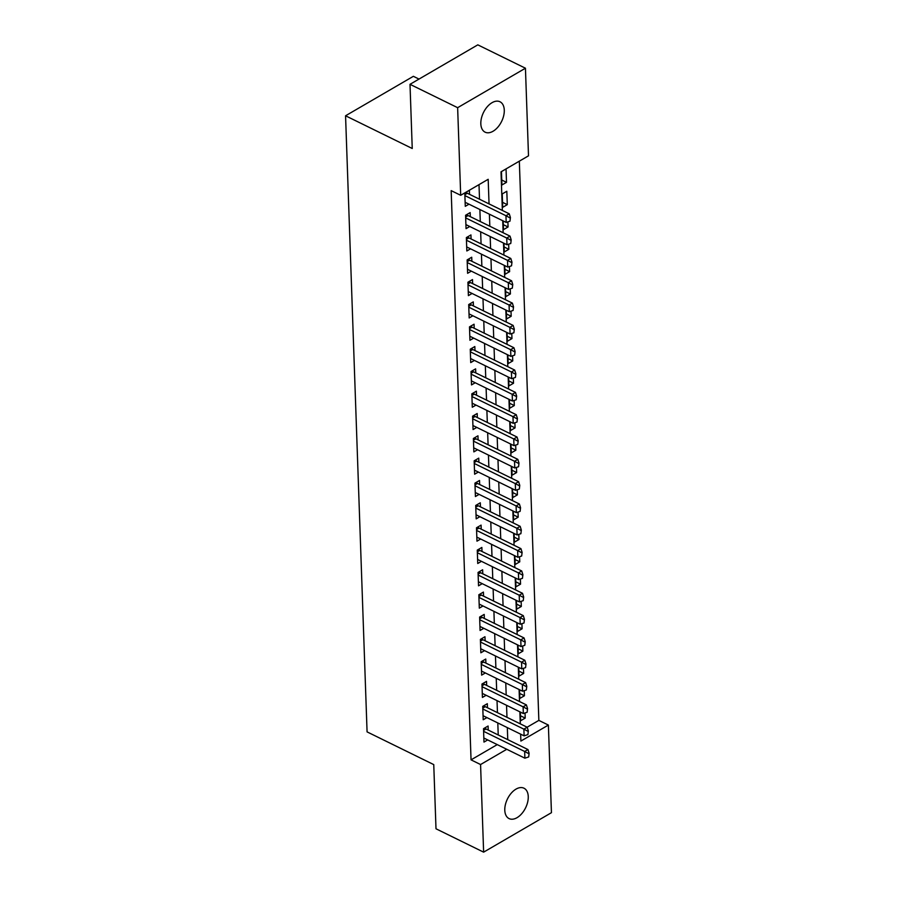 <?xml version="1.0" encoding="UTF-8"?>
<svg xmlns="http://www.w3.org/2000/svg" width="897" height="897" viewBox="0 0 897 897"><rect width="100%" height="100%" fill="white"/><g stroke="black" fill="none" stroke-linecap="round" stroke-linejoin="round"><path stroke-width="1.35" d="M504.787 810.226A16.931 10.102 -63.9 0 1 511.279 793.139A16.931 10.102 -63.9 0 1 523.971 788.205A16.931 10.102 -63.9 0 1 528.255 796.57A16.931 10.102 -63.9 0 1 521.762 813.657A16.931 10.102 -63.9 0 1 509.07 818.591A16.931 10.102 -63.9 0 1 504.787 810.226M480.826 123.797A16.931 10.102 -63.9 0 1 487.306 106.709A16.931 10.102 -63.9 0 1 500.01 101.776A16.931 10.102 -63.9 0 1 504.282 110.14A16.931 10.102 -63.9 0 1 497.79 127.228A16.931 10.102 -63.9 0 1 485.098 132.162A16.931 10.102 -63.9 0 1 480.826 123.797M419 79.082L413.371 76.312L345.558 115.78L367.075 731.885L433.756 764.603L435.998 828.783L483.629 852.15L480.568 764.536L506.771 749.287M345.558 115.78L412.239 148.498L410.007 84.318L477.809 44.85L525.44 68.217L528.501 155.831L501.008 171.832L502.354 210.425M527.133 727.209L538.85 720.392L519.329 161.18M538.85 720.392L548.381 725.068L551.442 812.682L483.629 852.15M488.237 730.068L488.091 726.021L483.517 728.689L483.976 742.077L487.688 739.924M487.452 707.744L487.318 703.697L482.732 706.365L483.203 719.753L486.914 717.6M486.679 685.42L486.533 681.372L481.958 684.041L482.418 697.44L486.129 695.276M485.894 663.096L485.759 659.048L481.173 661.717L481.644 675.116L485.355 672.952M485.12 640.783L484.974 636.724L480.4 639.393L480.859 652.792L484.571 650.628M484.335 618.459L484.201 614.411L479.615 617.069L480.086 630.468L483.797 628.304M483.561 596.135L483.416 592.087L478.841 594.756L479.301 608.144L483.012 605.98M482.777 573.811L482.642 569.763L478.056 572.432L478.527 585.819L482.238 583.667M482.003 551.487L481.857 547.439L477.271 550.108L477.742 563.495L481.454 561.343M481.218 529.163L481.084 525.115L476.498 527.784L476.969 541.171L480.68 539.019M480.444 506.839L480.299 502.791L475.713 505.46L476.184 518.858L479.895 516.694M479.66 484.515L479.525 480.467L474.939 483.135L475.41 496.534L479.11 494.37M478.886 462.19L478.74 458.143L474.154 460.811L474.625 474.21L478.336 472.046M478.101 439.878L477.955 435.819L473.381 438.487L473.851 451.886L477.552 449.722M477.327 417.553L477.182 413.506L472.596 416.163L473.067 429.562L476.778 427.398M476.542 395.229L476.397 391.182L471.822 393.85L472.293 407.238L475.993 405.085M475.769 372.905L475.623 368.858L471.037 371.526L471.508 384.914L475.219 382.761M474.984 350.581L474.838 346.534L470.263 349.202L470.723 362.59L474.435 360.437M474.199 328.257L474.065 324.209L469.479 326.878L469.95 340.266L473.661 338.113M473.425 305.933L473.28 301.885L468.705 304.554L469.165 317.953L472.876 315.789M472.641 283.609L472.506 279.561L467.92 282.23L468.391 295.629L472.102 293.465M471.867 261.285L471.721 257.237L467.146 259.906L467.606 273.305L471.317 271.141M471.082 238.972L470.947 234.924L466.362 237.582L466.832 250.981L470.544 248.817M470.308 216.648L470.163 212.6L465.588 215.258L466.048 228.657L469.759 226.493M501.748 180.005L506.502 182.338L506.043 168.939L501.457 171.607L501.928 184.995L506.502 182.338M502.533 202.318L507.287 204.662L506.816 191.263L502.242 193.931L502.701 207.319L507.287 204.662M503.307 224.642L508.061 226.975L507.893 221.862M504.092 246.967L508.846 249.299L508.666 244.186M504.865 269.291L509.619 271.623L509.451 266.51M505.65 291.615L510.404 293.947L510.225 288.834M506.424 313.939L511.189 316.271L511.01 311.158M507.209 336.263L511.963 338.595L511.783 333.482M507.982 358.587L512.748 360.919L512.568 355.795M508.767 380.9L513.521 383.243L513.342 378.119M509.541 403.224L514.306 405.556L514.127 400.443M510.326 425.548L515.08 427.88L514.9 422.767M511.099 447.872L515.865 450.204L515.685 445.091M511.884 470.196L516.638 472.528L516.459 467.415M512.669 492.52L517.423 494.852L517.244 489.74M513.443 514.844L518.197 517.177L518.018 512.064M514.228 537.168L518.982 539.501L518.802 534.388M515.001 559.493L519.755 561.825L519.576 556.701M515.786 581.805L520.54 584.149L520.361 579.025M516.56 604.13L521.314 606.462L521.135 601.349M517.345 626.454L522.099 628.786L521.919 623.673M518.118 648.778L522.873 651.11L522.693 645.997M518.903 671.102L523.657 673.434L523.478 668.321M519.677 693.426L524.431 695.758L524.263 690.645M503.183 220.954L503.486 229.643L508.061 226.975M503.957 243.278L504.26 251.967L508.846 249.299M504.742 265.602L505.045 274.291L509.619 271.623M505.516 287.926L505.818 296.615L510.404 293.947M506.3 310.239L506.603 318.94L511.189 316.271M507.074 332.563L507.377 341.264L511.963 338.595M507.859 354.887L508.162 363.588L512.748 360.919M508.633 377.211L508.935 385.901L513.521 383.243M509.418 399.535L509.72 408.225L514.306 405.556M510.191 421.859L510.505 430.549L515.08 427.88M510.976 444.183L511.279 452.873L515.865 450.204M511.761 466.507L512.064 475.197L516.638 472.528M512.535 488.831L512.837 497.521L517.423 494.852M513.319 511.144L513.622 519.845L518.197 517.177M514.093 533.468L514.396 542.169L518.982 539.501M514.878 555.792L515.181 564.493L519.755 561.825M515.652 578.117L515.954 586.806L520.54 584.149M516.437 600.441L516.739 609.13L521.314 606.462M517.21 622.765L517.513 631.454L522.099 628.786M517.995 645.089L518.298 653.778L522.873 651.11M518.769 667.413L519.071 676.103L523.657 673.434M519.554 689.737L519.856 698.427L524.431 695.758M520.327 712.05L520.63 720.751L525.216 718.082L525.037 712.969M489.044 203.899L488.181 179.299L460.688 195.299L451.169 190.624L471.048 759.86L497.241 744.611M498.227 734.968L497.801 722.948M497.443 712.644L497.028 700.624M496.669 690.32L496.243 678.3M495.884 667.996L495.469 655.976M495.11 645.683L494.684 633.652M494.325 623.359L493.911 611.328M493.552 601.035L493.126 589.004M492.767 578.711L492.352 566.68M491.993 556.387L491.567 544.356M491.208 534.063L490.794 522.043M490.424 511.738L490.009 499.719M489.65 489.414L489.224 477.395M488.865 467.09L488.45 455.071M488.091 444.777L487.665 432.746M487.306 422.453L486.892 410.422M486.533 400.129L486.107 388.098M485.748 377.805L485.333 365.774M484.974 355.481L484.548 343.45M484.189 333.157L483.775 321.137M483.416 310.833L482.99 298.813M482.631 288.509L482.216 276.489M481.857 266.185L481.431 254.165M481.072 243.872L480.657 231.841M480.299 221.548L479.873 209.517M479.514 199.224L479.009 184.647M469.523 194.324L469.389 190.276L464.803 192.945L465.274 206.332L468.985 204.18M410.007 84.318L457.638 107.685L525.44 68.217M471.048 759.86L480.568 764.536M460.688 195.299L457.638 107.685M507.747 739.644L507.332 727.613M506.973 717.32L506.547 705.289M506.188 694.996L505.773 682.976M505.415 672.672L504.989 660.652M504.63 650.347L504.215 638.328M503.856 628.023L503.43 616.004M503.071 605.71L502.656 593.679M502.298 583.386L501.872 571.355M501.513 561.062L501.098 549.031M500.739 538.738L500.313 526.707M499.954 516.414L499.539 504.394M499.18 494.09L498.754 482.07M498.396 471.766L497.981 459.746M497.622 449.442L497.196 437.422M496.837 427.129L496.422 415.098M496.052 404.805L495.637 392.774M495.279 382.481L494.852 370.45M494.494 360.157L494.079 348.126M493.72 337.833L493.294 325.802M492.935 315.509L492.52 303.489M492.161 293.184L491.735 281.165M491.377 270.86L490.962 258.841M490.603 248.536L490.177 236.516M489.818 226.223L489.403 214.192M520.652 734.15L520.888 741.068L548.381 725.068M502.724 220.729L503.139 232.749M503.497 243.053L503.923 255.073M504.282 265.366L504.697 277.397M505.056 287.69L505.482 299.721M505.841 310.014L506.256 322.045M506.614 332.339L507.04 344.37M507.399 354.663L507.814 366.694M508.173 376.987L508.599 389.006M508.958 399.311L509.373 411.331M509.731 421.635L510.158 433.655M510.516 443.959L510.931 455.979M511.29 466.272L511.716 478.303M512.075 488.596L512.49 500.627M512.849 510.92L513.275 522.951M513.633 533.244L514.048 545.275M514.407 555.568L514.833 567.599M515.192 577.892L515.607 589.912M515.966 600.216L516.392 612.236M516.75 622.54L517.165 634.56M517.524 644.865L517.95 656.884M518.309 667.177L518.724 679.208M519.094 689.501L519.509 701.532M519.868 711.826L520.294 723.857M520.462 715.75L525.216 718.082M509.978 221.167L510.415 217.5L509.978 221.167L506.188 222.422L465.128 202.285M464.893 195.591L505.953 215.729L509.249 213.811L510.415 217.5M466.025 192.227L466.754 192.855A2.646 1.581 -120.2 0 0 467.337 193.247L509.249 213.811M506.188 222.422L505.953 215.729L509.866 217.825M510.763 243.491L511.189 239.824L510.763 243.491L506.962 244.746L465.913 224.609M465.678 217.915L506.738 238.053L510.034 236.135L511.189 239.824M466.799 214.551L467.539 215.179A2.646 1.581 -120.2 0 0 468.122 215.572L510.034 236.135M506.962 244.746L506.738 238.053L510.64 240.138M511.537 265.815L511.974 262.148L511.537 265.815L507.747 267.071L466.687 246.933M466.451 240.239L507.511 260.377L510.808 258.459L511.974 262.148M467.584 236.875L468.312 237.503A2.646 1.581 -120.2 0 0 468.896 237.896L510.808 258.459M507.747 267.071L507.511 260.377L511.425 262.462M512.322 288.139L512.748 284.472L512.322 288.139L508.521 289.395L467.472 269.257M467.236 262.552L508.296 282.701L511.593 280.783L512.748 284.472M468.357 259.199L469.097 259.827A2.646 1.581 -120.2 0 0 469.68 260.22L511.593 280.783M508.521 289.395L508.296 282.701L512.198 284.786M513.095 310.463L513.533 306.796L513.095 310.463L509.305 311.719L468.245 291.581M468.01 284.876L509.07 305.025L512.366 303.108L513.533 306.796M469.142 281.523L469.871 282.151A2.646 1.581 -120.2 0 0 470.454 282.544L512.366 303.108M509.305 311.719L509.07 305.025L512.983 307.11M513.88 332.787L514.306 329.109L513.88 332.787L510.09 334.043L469.03 313.894M468.795 307.2L509.855 327.349L513.151 325.42L514.306 329.109M469.916 303.848L470.656 304.475A2.646 1.581 -120.2 0 0 471.239 304.857L513.151 325.42M510.09 334.043L509.855 327.349L513.757 329.434M514.654 355.1L515.091 351.433L514.654 355.1L510.864 356.367L469.804 336.218M469.58 329.524L510.628 349.673L513.925 347.744L515.091 351.433M470.701 326.172L471.43 326.8A2.646 1.581 -120.2 0 0 472.013 327.181L513.925 347.744M510.864 356.367L510.628 349.673L514.542 351.759M515.439 377.424L515.865 373.757L515.439 377.424L511.649 378.691L470.589 358.542M470.353 351.848L511.413 371.986L514.71 370.069L515.865 373.757M471.474 348.496L472.214 349.124A2.646 1.581 -120.2 0 0 472.797 349.505L514.71 370.069M511.649 378.691L511.413 371.986L515.315 374.083M516.212 399.748L516.65 396.082L516.212 399.748L512.422 401.015L471.362 380.866M471.138 374.172L512.187 394.31L515.483 392.393L516.65 396.082M472.259 370.82L472.988 371.436A2.646 1.581 -120.2 0 0 473.571 371.829L515.483 392.393M512.422 401.015L512.187 394.31L516.1 396.407M516.997 422.072L517.423 418.406L516.997 422.072L513.207 423.328L472.147 403.19M471.912 396.496L512.972 416.634L516.268 414.717L517.423 418.406M473.033 393.133L473.773 393.761A2.646 1.581 -120.2 0 0 474.356 394.153L516.268 414.717M513.207 423.328L512.972 416.634L516.874 418.731M517.771 444.396L518.208 440.73L517.771 444.396L513.981 445.652L472.921 425.514M472.697 418.821L513.746 438.958L517.042 437.041L518.208 440.73M473.818 415.457L474.547 416.085A2.646 1.581 -120.2 0 0 475.13 416.477L517.042 437.041M513.981 445.652L513.746 438.958L517.659 441.044M518.556 466.72L518.993 463.054L518.556 466.72L514.766 467.976L473.706 447.838M473.47 441.145L514.53 461.282L517.827 459.365L518.993 463.054M474.591 437.781L475.332 438.409A2.646 1.581 -120.2 0 0 475.915 438.801L517.827 459.365M514.766 467.976L514.53 461.282L518.432 463.368M519.329 489.044L519.767 485.378L519.329 489.044L515.54 490.3L474.491 470.163M474.255 463.457L515.304 483.606L518.612 481.689L519.767 485.378M475.376 460.105L476.105 460.733A2.646 1.581 -120.2 0 0 476.688 461.125L518.612 481.689M515.54 490.3L515.304 483.606L519.217 485.692M520.114 511.368L520.552 507.702L520.114 511.368L516.324 512.624L475.264 492.487M475.029 485.782L516.089 505.93L519.385 504.002L520.552 507.702M476.15 482.429L476.89 483.057A2.646 1.581 -120.2 0 0 477.473 483.438L519.385 504.002M516.324 512.624L516.089 505.93L520.002 508.016M520.888 533.693L521.325 530.015L520.888 533.693L517.098 534.948L476.049 514.8M475.814 508.106L516.863 528.255L520.17 526.326L521.325 530.015M476.935 504.753L477.675 505.381A2.646 1.581 -120.2 0 0 478.247 505.762L520.17 526.326M517.098 534.948L516.863 528.255L520.776 530.34M521.673 556.005L522.11 552.339L521.673 556.005L517.883 557.272L476.823 537.124M476.587 530.43L517.647 550.567L520.944 548.65L522.11 552.339M477.709 527.077L478.449 527.705A2.646 1.581 -120.2 0 0 479.032 528.086L520.944 548.65M517.883 557.272L517.647 550.567L521.561 552.664M522.458 578.33L522.884 574.663L522.458 578.33L518.657 579.597L477.608 559.448M477.372 552.754L518.421 572.891L521.729 570.974L522.884 574.663M478.493 549.401L479.233 550.029A2.646 1.581 -120.2 0 0 479.805 550.41L521.729 570.974M518.657 579.597L518.421 572.891L522.334 574.988M523.231 600.654L523.669 596.987L523.231 600.654L519.441 601.921L478.381 581.772M478.146 575.078L519.206 595.216L522.503 593.298L523.669 596.987M479.267 571.714L480.007 572.342A2.646 1.581 -120.2 0 0 480.59 572.735L522.503 593.298M519.441 601.921L519.206 595.216L523.119 597.312M524.016 622.978L524.442 619.311L524.016 622.978L520.215 624.234L479.166 604.096M478.931 597.402L519.98 617.54L523.287 615.622L524.442 619.311M480.052 594.038L480.792 594.666A2.646 1.581 -120.2 0 0 481.364 595.059L523.287 615.622M520.215 624.234L519.98 617.54L523.893 619.625M524.79 645.302L525.227 641.635L524.79 645.302L521 646.558L479.94 626.42M479.704 619.726L520.765 639.864L524.061 637.946L525.227 641.635M480.837 616.362L481.566 616.99A2.646 1.581 -120.2 0 0 482.149 617.383L524.061 637.946M521 646.558L520.765 639.864L524.678 641.949M525.575 667.626L526.001 663.959L525.575 667.626L521.774 668.882L480.725 648.744M480.489 642.039L521.549 662.188L524.846 660.27L526.001 663.959M481.611 638.686L482.351 639.314A2.646 1.581 -120.2 0 0 482.922 639.707L524.846 660.27M521.774 668.882L521.549 662.188L525.451 664.273M526.348 689.95L526.786 686.283L526.348 689.95L522.559 691.206L481.498 671.068M481.263 664.363L522.323 684.512L525.62 682.595L526.786 686.283M482.395 661.011L483.124 661.638A2.646 1.581 -120.2 0 0 483.707 662.031L525.62 682.595M522.559 691.206L522.323 684.512L526.236 686.597M527.133 712.274L527.559 708.596L527.133 712.274L523.332 713.53L482.283 693.392M482.048 686.687L523.108 706.836L526.404 704.907L527.559 708.596M483.169 683.335L483.909 683.963A2.646 1.581 -120.2 0 0 484.492 684.344L526.404 704.907M523.332 713.53L523.108 706.836L527.01 708.922M527.907 734.598L528.344 730.92L527.907 734.598L524.117 735.854L483.057 715.705M482.821 709.011L523.882 729.16L527.178 727.232L528.344 730.92M483.954 705.659L484.683 706.287A2.646 1.581 -120.2 0 0 485.266 706.668L527.178 727.232M524.117 735.854L523.882 729.16L527.795 731.246M528.692 756.911L529.118 753.245L528.692 756.911L524.891 758.178L483.842 738.029M483.606 731.335L524.667 751.473L527.963 749.556L529.118 753.245M484.728 727.983L485.468 728.611A2.646 1.581 -120.2 0 0 486.051 728.992L527.963 749.556M524.891 758.178L524.667 751.473L528.568 753.57M464.87 194.683L467.337 193.247M464.837 193.976L466.754 192.855M465.644 217.007L468.122 215.572M465.621 216.3L467.539 215.179M466.429 239.331L468.896 237.896M466.395 238.624L468.312 237.503M467.202 261.655L469.68 260.22M467.18 260.937L469.097 259.827M467.987 283.979L470.454 282.544M467.954 283.261L469.871 282.151M468.761 306.303L471.239 304.857M468.739 305.585L470.656 304.475M469.546 328.627L472.013 327.181M469.512 327.91L471.43 326.8M470.32 350.951L472.797 349.505M470.297 350.234L472.214 349.124M471.104 373.264L473.571 371.829M471.082 372.558L472.988 371.436M471.878 395.588L474.356 394.153M471.856 394.882L473.773 393.761M472.663 417.912L475.13 416.477M472.641 417.206L474.547 416.085M473.437 440.236L475.915 438.801M473.414 439.53L475.332 438.409M474.221 462.56L476.688 461.125M474.199 461.843L476.105 460.733M474.995 484.885L477.473 483.438M474.973 484.167L476.89 483.057M475.78 507.209L478.247 505.762M475.758 506.491L477.675 505.381M476.554 529.533L479.032 528.086M476.531 528.815L478.449 527.705M477.339 551.846L479.805 550.41M477.316 551.139L479.233 550.029M478.112 574.17L480.59 572.735M478.09 573.463L480.007 572.342M478.897 596.494L481.364 595.059M478.875 595.787L480.792 594.666M479.682 618.818L482.149 617.383M479.648 618.111L481.566 616.99M480.456 641.142L482.922 639.707M480.433 640.436L482.351 639.314M481.24 663.466L483.707 662.031M481.207 662.748L483.124 661.638M482.014 685.79L484.492 684.344M481.992 685.073L483.909 683.963M482.799 708.114L485.266 706.668M482.765 707.397L484.683 706.287M483.573 730.438L486.051 728.992M483.55 729.721L485.468 728.611"/></g></svg>
